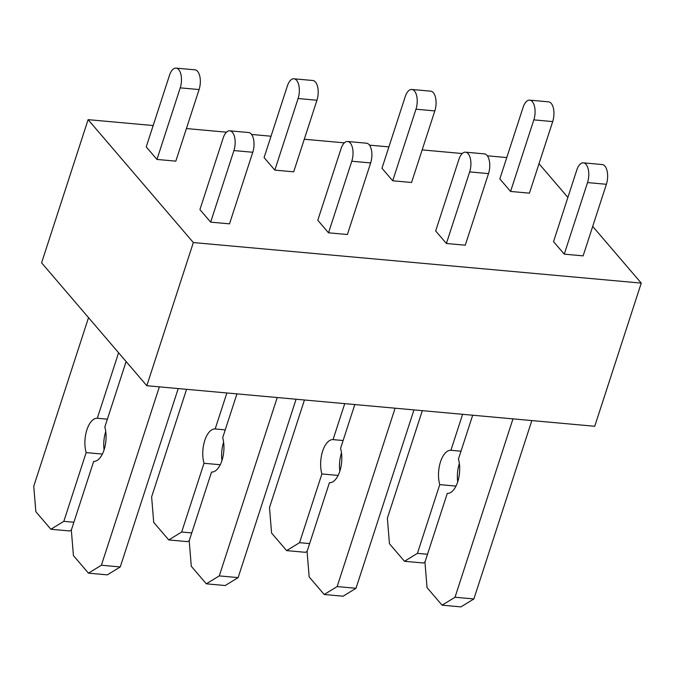 <?xml version="1.0" encoding="UTF-8"?>
<svg xmlns="http://www.w3.org/2000/svg" width="675" height="675" viewBox="0 0 675 675"><rect width="100%" height="100%" fill="white"/><g stroke="black" fill="none" stroke-linecap="round" stroke-linejoin="round"><path stroke-width="1.01" d="M146.821 385.72L594.734 426.271L641.25 283.112L193.337 242.553L146.821 385.72L41.588 262.82L88.104 119.652L153.166 125.542M539.004 163.704L567.886 197.438M592.701 226.412L641.25 283.112M186.41 128.554L226.496 132.182M251.589 134.46L271.038 136.215M304.282 139.227L344.368 142.855M369.461 145.133L388.91 146.888M422.153 149.901L462.24 153.529M487.333 155.807L506.773 157.562M88.104 119.652L193.337 242.553M252.771 152.263L229.517 223.847L210.659 222.142L199.918 209.596L223.18 138.021A13.517 6.539 95.2 0 1 229.762 130.823A13.517 6.539 95.2 0 1 233.913 150.559L252.771 152.263A13.517 6.539 95.2 0 0 248.628 132.528L229.762 130.823M199.083 89.564L175.821 161.148L156.963 159.435L146.23 146.897L169.484 75.313A13.517 6.539 95.2 0 1 176.074 68.116A13.517 6.539 95.2 0 1 180.225 87.851L199.083 89.564A13.517 6.539 95.2 0 0 194.932 69.829L176.074 68.116M370.642 162.937L347.389 234.52L328.531 232.816L317.79 220.269L341.044 148.694A13.517 6.539 95.2 0 1 347.633 141.497A13.517 6.539 95.2 0 1 351.785 161.232L370.642 162.937A13.517 6.539 95.2 0 0 366.491 143.201L347.633 141.497M316.955 100.237L293.692 171.821L274.835 170.108L264.094 157.57L287.356 85.987A13.517 6.539 95.2 0 1 293.946 78.789A13.517 6.539 95.2 0 1 298.097 98.525L316.955 100.237A13.517 6.539 95.2 0 0 312.803 80.502L293.946 78.789M488.514 173.61L465.261 245.194L446.394 243.489L435.662 230.943L458.916 159.359A13.517 6.539 95.2 0 1 465.505 152.17A13.517 6.539 95.2 0 1 469.657 171.906L488.514 173.61A13.517 6.539 95.2 0 0 484.363 153.875L465.505 152.17M434.827 110.911L411.564 182.486L392.707 180.782L381.966 168.244L405.228 96.66A13.517 6.539 95.2 0 1 411.817 89.463A13.517 6.539 95.2 0 1 415.969 109.198L434.827 110.911A13.517 6.539 95.2 0 0 430.675 91.176L411.817 89.463M606.386 184.283L583.133 255.867L564.266 254.163L553.534 241.616L576.788 170.032A13.517 6.539 95.2 0 1 583.377 162.844A13.517 6.539 95.2 0 1 587.528 182.579L606.386 184.283A13.517 6.539 95.2 0 0 602.235 164.548L583.377 162.844M552.698 121.584L529.436 193.16L510.578 191.455L499.837 178.917L523.1 107.333A13.517 6.539 95.2 0 1 529.689 100.136A13.517 6.539 95.2 0 1 533.832 119.872L552.698 121.584A13.517 6.539 95.2 0 0 548.547 101.849L529.689 100.136M210.659 222.142L233.913 150.559M126.115 361.53L104.819 427.056A21.634 10.463 95.2 0 1 104.077 449.862A21.634 10.463 95.2 0 1 93.665 461.388L71.331 530.12L73.423 555.601L88.459 573.151L101.402 565.228L159.359 386.851M101.402 565.228L120.26 566.941L178.217 388.555M88.459 573.151L107.317 574.864L120.26 566.941M88.526 317.638L33.75 486.228L35.842 511.701L50.87 529.259L63.821 521.336L86.147 452.604A21.634 10.463 95.2 0 1 86.898 429.798A21.634 10.463 95.2 0 1 97.301 418.272L118.597 352.747M97.301 418.272L107.376 419.183M104.085 449.828A21.634 10.463 95.2 0 1 105.747 431.536M86.147 452.604L102.372 454.072M63.821 521.336L73.887 522.248M50.87 529.259L69.736 530.972L71.39 529.959M156.963 159.435L180.225 87.851M328.531 232.816L351.785 161.232M236.942 393.879L222.691 437.729A21.634 10.463 95.2 0 1 221.948 460.536A21.634 10.463 95.2 0 1 211.537 472.061L189.203 540.793L191.295 566.266L206.331 583.824L219.274 575.902L277.231 397.524M219.274 575.902L238.132 577.614L296.089 399.229M206.331 583.824L225.188 585.537L238.132 577.614M186.578 389.315L151.622 496.893L153.714 522.374L168.742 539.933L181.685 532.01L204.019 463.278A21.634 10.463 95.2 0 1 204.77 440.471A21.634 10.463 95.2 0 1 215.173 428.946L226.868 392.968M215.173 428.946L225.247 429.857M221.957 460.502A21.634 10.463 95.2 0 1 223.611 442.209M204.019 463.278L220.244 464.746M181.685 532.01L191.759 532.921M168.742 539.933L187.608 541.645L189.253 540.633M274.835 170.108L298.097 98.525M446.394 243.489L469.657 171.906M354.814 404.553L340.563 448.403A21.634 10.463 95.2 0 1 339.82 471.209A21.634 10.463 95.2 0 1 329.408 482.735L307.074 551.458L309.167 576.939L324.202 594.498L337.146 586.575L395.103 408.198M337.146 586.575L356.003 588.288L413.961 409.902M324.202 594.498L343.06 596.211L356.003 588.288M304.45 399.988L269.494 507.566L271.578 533.048L286.613 550.606L299.557 542.683L321.891 473.951A21.634 10.463 95.2 0 1 322.633 451.145A21.634 10.463 95.2 0 1 333.045 439.619L344.739 403.633M333.045 439.619L343.119 440.53M339.829 471.175A21.634 10.463 95.2 0 1 341.483 452.883M321.891 473.951L338.116 475.419M299.557 542.683L309.631 543.594M286.613 550.606L305.471 552.319L307.125 551.306M392.707 180.782L415.969 109.198M564.266 254.163L587.528 182.579M472.686 415.226L458.435 459.076A21.634 10.463 95.2 0 1 457.692 481.882A21.634 10.463 95.2 0 1 447.28 493.408L424.946 562.132L427.039 587.613L442.074 605.171L455.017 597.248L512.975 418.871M455.017 597.248L473.875 598.953L531.833 420.576M442.074 605.171L460.932 606.884L473.875 598.953M422.314 410.662L387.366 518.24L389.45 543.721L404.485 561.279L417.428 553.357L439.763 484.625A21.634 10.463 95.2 0 1 440.505 461.818A21.634 10.463 95.2 0 1 450.917 450.292L462.611 414.307M450.917 450.292L460.991 451.204M457.701 481.849A21.634 10.463 95.2 0 1 459.354 463.556M439.763 484.625L455.988 486.093M417.428 553.357L427.503 554.268M404.485 561.279L423.343 562.992L424.997 561.98M510.578 191.455L533.832 119.872"/></g></svg>
